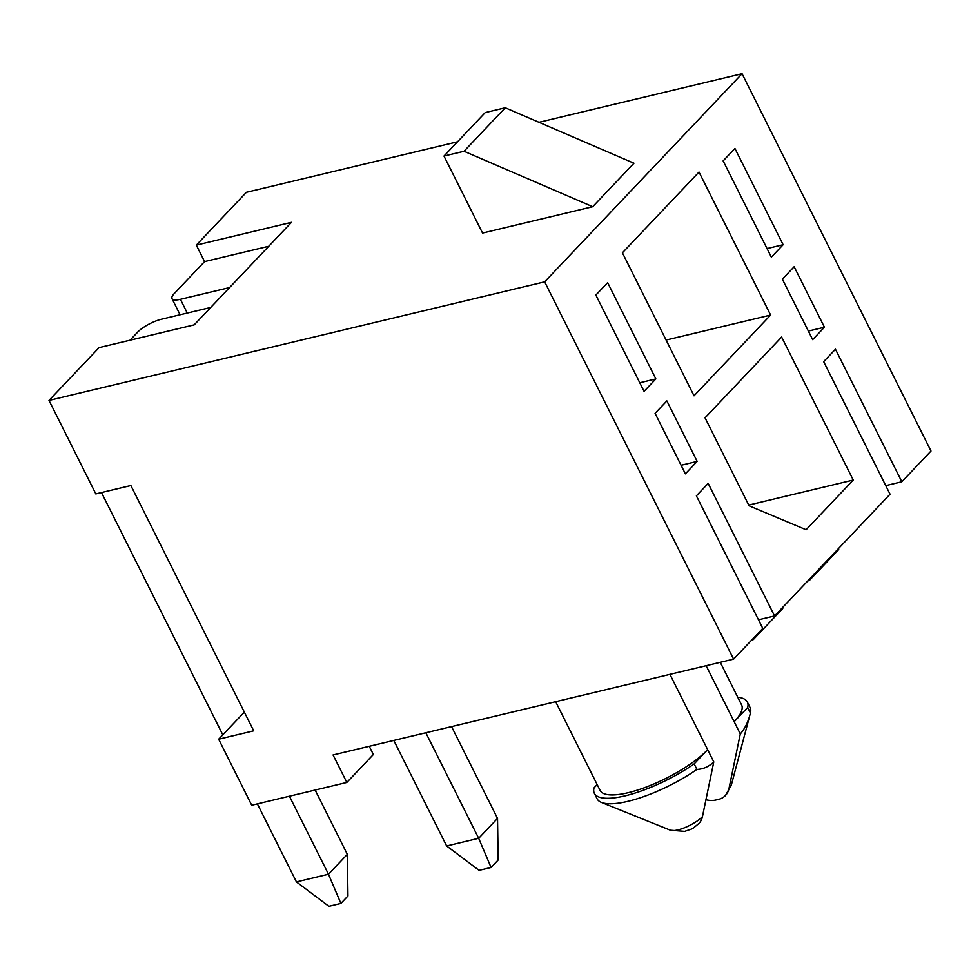 <?xml version="1.0" encoding="UTF-8"?>
<svg xmlns="http://www.w3.org/2000/svg" width="980" height="980" viewBox="0 0 980 980"><rect width="100%" height="100%" fill="white"/><g stroke="black" fill="none" stroke-linecap="round" stroke-linejoin="round"><path stroke-width="1.47" d="M130.022 340.207L137.69 332.11A19.282 5.611 153.4 0 1 161.553 319.198L210.725 307.438M244.351 712.129L218.663 739.214L253.71 730.823L130.867 485.529L95.82 493.908L49 400.416L99.09 347.606L194.212 324.846L291.44 222.35L196.319 245.11L246.397 192.3L457.525 141.794M49 400.416L544.66 281.836L733.604 659.136L333.065 754.955L346.834 782.457L251.713 805.217L218.663 739.214M592.692 206.707L633.95 163.219L505.264 107.776L485.235 112.565L443.989 156.053L482.552 233.056L592.692 206.707L464.018 151.263L505.264 107.776M544.66 281.836L742.056 73.721L931 451.021L901.833 481.768L835.45 349.223L823.666 361.645L890.048 494.202L774.555 615.955L758.471 619.801M538.976 122.304L742.056 73.721M229.59 287.557L180.406 299.317A19.282 5.611 153.4 0 1 172.002 298.643A19.282 5.611 153.4 0 1 174.232 293.596L204.575 261.599L196.319 245.11M705.943 799.705A23.398 17.456 -136.5 0 0 715.78 800.023L718.536 799.374A23.398 17.456 -136.5 0 0 725.482 795.454A23.398 17.456 -136.5 0 0 728.961 788.655L740.292 733.947L706.127 665.702M807.777 580.932L809.26 580.577L808.867 579.78M725.482 795.454L731.337 785.017L750.435 712.987A70.719 20.568 -26.6 0 0 750.092 707.536L747.336 702.035A70.719 20.568 -26.6 0 0 737.756 697.245M747.336 702.035A70.719 20.568 -26.6 0 1 747.679 707.486L750.435 712.987C748.291 721.709 744.91 728.704 740.292 733.947M747.679 707.486L734.179 721.721A64.288 18.706 -26.6 0 0 741.591 704.914L720.263 662.321M809.26 580.577L838.721 549.523L838.329 548.726M885.749 485.627L901.833 481.768M808.353 331.069L824.437 327.222L794.143 266.719L782.359 279.153L812.653 339.644L824.437 327.222M767.046 248.565L783.13 244.718L734.927 148.47L723.142 160.892L771.346 257.152L783.13 244.718M555.672 701.705L600.103 790.444A64.288 18.706 -26.6 0 0 646.408 786.977A64.288 18.706 -26.6 0 0 707.658 749.676L694.159 763.91A70.719 20.568 153.4 0 1 594.358 793.322A70.719 20.568 153.4 0 1 594.027 787.871L597.163 784.564M751.795 639.952L753.289 639.597L782.751 608.531L782.346 607.735M702.452 816.61A19.882 5.782 153.4 0 1 685.743 827.242A19.882 5.782 153.4 0 1 670.394 830.219L684.677 831.383C694.33 827.941 690.63 830.207 698.973 823.408A23.398 17.456 43.5 0 0 702.452 816.61L713.783 761.901L669.94 674.363M694.159 763.91L696.915 769.41A70.719 20.568 153.4 0 1 601.389 802.399A70.719 20.568 153.4 0 1 597.114 798.823L594.358 793.322M713.783 761.901C708.883 766.654 703.26 769.165 696.915 769.41M655.853 378.905L607.649 282.657L595.865 295.078L644.056 391.326L655.853 378.905L639.769 382.751M697.16 461.409L666.865 400.906L655.081 413.327L685.375 473.83L697.16 461.409L681.076 465.255M774.555 615.955L708.173 483.41L696.388 495.831L762.771 628.388L733.604 659.136M694.024 395.81L770.623 315.046L699.01 172.051L622.41 252.803L694.024 395.81M853.249 480.053L781.636 337.046L705.037 417.811L749.1 505.803L806.111 529.751L853.249 480.053L748.732 505.055M753.289 639.597L752.885 638.801M346.834 782.457L373.356 754.502L369.252 746.295M464.018 151.263L443.989 156.053M204.575 261.599L268.765 246.25M666.106 340.048L770.623 315.046M393.788 740.427L446.635 845.948L478.681 838.292L425.835 732.758M491.078 867.471L478.681 838.292L497.534 818.41L498.159 860.011L491.078 867.471L479.073 870.35L446.635 845.948M497.534 818.41L451.56 726.609M101.479 492.56L222.803 734.841M257.36 803.857L296.438 881.89L328.484 874.221L289.406 796.189M340.881 903.401L328.484 874.221L347.337 854.34L347.949 895.953L340.881 903.401L328.863 906.28L296.438 881.89M347.337 854.34L315.131 790.039M731.337 785.017A19.882 5.782 153.4 0 1 728.961 788.655M180.406 299.317L187.278 313.049M670.394 830.219L601.389 802.399M180.075 314.764L172.002 298.643"/></g></svg>
